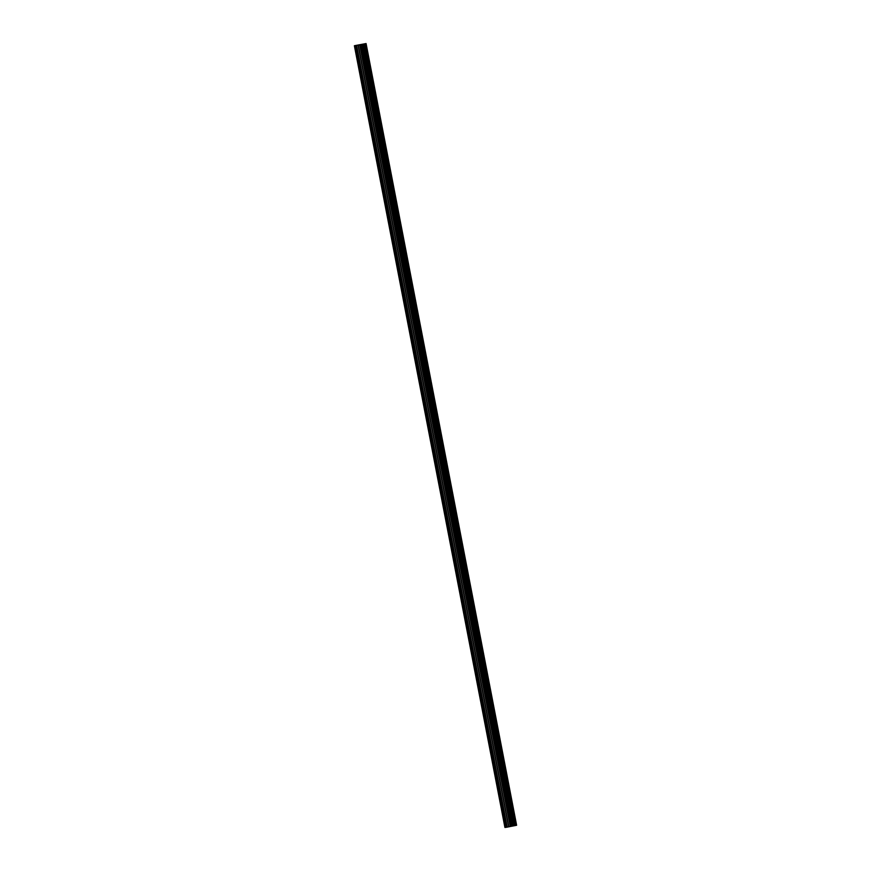 <?xml version="1.0" encoding="UTF-8"?>
<svg xmlns="http://www.w3.org/2000/svg" width="871" height="871" viewBox="0 0 871 871"><rect width="100%" height="100%" fill="white"/><g stroke="black" fill="none" stroke-linecap="round" stroke-linejoin="round"><path stroke-width="1.31" d="M356.631 51.607L356.696 53.436L356.054 51.672L355.989 49.832L356.631 51.607M362.804 83.67L362.869 85.51L362.173 81.907L362.804 83.67M368.977 115.745L369.043 117.585L368.346 113.97L368.977 115.745M375.161 147.809L375.227 149.649L374.584 147.885L374.519 146.045L375.161 147.809M381.335 179.883L381.4 181.723L380.692 178.12L381.335 179.883M387.508 211.958L387.573 213.798L386.876 210.183L387.508 211.958M393.681 244.022L393.746 245.862L393.115 244.098L393.05 242.258L393.681 244.022M399.865 276.096L399.931 277.936L399.223 274.332L399.865 276.096M406.038 308.171L406.104 310.011L405.461 308.236L405.396 306.396L406.038 308.171M412.212 340.234L412.277 342.074L411.58 338.471L412.212 340.234M418.385 372.309L418.45 374.149L417.819 372.385L417.753 370.545L418.385 372.309M424.569 404.384L424.623 406.224L423.927 402.609L424.569 404.384M430.742 436.447L430.807 438.287L430.1 434.683L430.742 436.447M436.915 468.522L436.981 470.362L436.349 468.598L436.284 466.758L436.915 468.522M443.089 500.596L443.154 502.436L442.457 498.822L443.089 500.596M449.273 532.66L449.327 534.5L448.63 530.896L449.273 532.66M455.446 564.735L455.511 566.575L454.804 562.971L455.446 564.735M461.619 596.809L461.684 598.649L460.988 595.035L461.619 596.809M467.792 628.873L467.858 630.713L467.161 627.109L467.792 628.873M473.976 660.947L474.031 662.787L473.334 659.184L473.976 660.947M480.15 693.022L480.215 694.862L479.573 693.087L479.507 691.247L480.15 693.022M486.323 725.086L486.388 726.926L485.691 723.322L486.323 725.086M492.496 757.16L492.561 759L491.865 755.397L492.496 757.16M498.669 789.235L498.735 791.075L498.038 787.46L498.669 789.235M504.853 821.299L504.919 823.139L504.211 819.535L504.853 821.299M354.388 45.728L504.93 827.45L506.519 827.254L510.254 826.514L359.712 44.791L354.388 45.728L366.07 43.55L359.712 44.791M510.254 826.514L516.612 825.273L366.07 43.55M515.458 825.512L364.916 43.79L515.458 825.512M360.986 44.486L359.081 44.857L360.986 44.486M505.365 827.396L354.835 45.673M506.073 827.308L355.542 45.575M505.234 827.417L354.693 45.684M516.253 825.349L365.722 43.626M512.224 826.133L361.683 44.41M512.072 826.165L361.53 44.432M507.205 827.123L356.664 45.401M506.519 827.254L355.978 45.521M506.214 827.287L355.673 45.564M516.449 825.305L365.918 43.583M515.414 825.523L364.873 43.8M515.055 825.599L364.514 43.877M514.892 825.632L364.361 43.898M514.097 825.784L363.555 44.062M513.912 825.817L363.381 44.094M513.411 825.915L362.88 44.181M513.324 825.926L362.793 44.203M511.974 826.176L361.443 44.454M511.734 826.22L361.204 44.497M510.46 826.47L359.919 44.748M508.838 826.808L358.308 45.074M508.631 826.84L358.101 45.118"/></g></svg>
